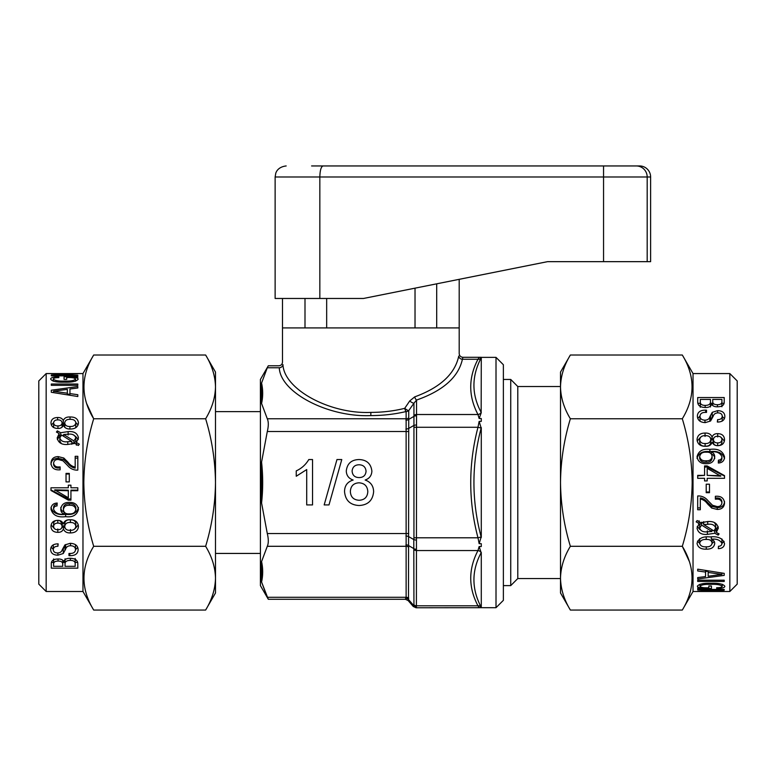<?xml version="1.0" encoding="UTF-8"?>
<svg xmlns="http://www.w3.org/2000/svg" width="776" height="776" viewBox="0 0 776 776"><rect width="100%" height="100%" fill="white"/><g stroke="black" fill="none" stroke-linecap="round" stroke-linejoin="round"><path stroke-width="1.16" d="M729.838 373.566L729.838 591.496L737.2 584.134L737.2 380.929L729.838 373.566L693.026 373.566L682.308 355.01C695.267 376.214 695.267 397.467 682.308 418.768C688.642 439.682 691.93 460.934 692.173 482.536C691.882 504.41 688.593 525.662 682.308 546.294C695.267 567.489 695.267 588.751 682.308 610.052L570.37 610.052C564.045 599.644 560.757 589.013 560.505 578.168L560.505 372.092L570.37 355.01L682.308 355.01M729.838 591.496L693.026 591.496L693.026 373.566M689.272 561.329L682.308 546.294L570.37 546.294C564.084 525.662 560.796 504.41 560.505 482.536C560.747 460.934 564.036 439.682 570.37 418.768L682.308 418.768M701.475 587.888L697.702 587.936L697.702 588.518L711.437 588.518L711.437 586.025L708.827 586.025L708.827 587.791L707.654 587.801C703.269 587.917 700.709 587.413 699.991 586.278C701.388 584.813 704.831 584.183 710.321 584.386C716.5 584.085 720.467 584.726 722.243 586.297C721.942 587.257 720.089 587.723 716.675 587.713L716.675 588.441C721.796 588.48 724.522 587.791 724.862 586.365C723.591 584.105 719.071 583.086 711.282 583.3C703.638 583.048 699.001 584.008 697.372 586.171C697.391 587.063 698.759 587.636 701.475 587.888L701.475 587.335M724.202 581.466L724.202 580.196L697.702 580.196L697.702 581.466L724.202 581.466L724.202 580.196M705.549 572.067L705.549 576.578L697.702 577.577L697.702 579.012L724.202 575.385L724.202 573.357L697.702 569.167L697.702 570.952L705.549 572.067L705.549 570.447M718.479 546.275L718.314 548.642C722.262 548.496 724.338 546.799 724.532 543.569C722.815 538.272 717.926 536.061 709.875 536.934C702.823 536.216 698.545 538.36 697.042 543.365C697.847 547.39 700.922 549.321 706.276 549.165C711.32 549.282 714.133 547.39 714.715 543.501C714.686 541.454 713.561 540.018 711.32 539.184C716.636 538.651 720.157 540.067 721.913 543.413C721.816 545.237 720.671 546.188 718.479 546.275M699.118 523.548L697.042 528.049C698.002 532.773 701.446 534.877 707.372 534.363L714.822 533.257L718.169 535.11L719.09 533.937L716.335 532.404L718.314 528.097C717.267 523.208 713.697 521.035 707.605 521.588L700.67 522.675L697.168 520.55L696.159 521.85L699.118 523.548L699.118 520.783M697.682 509.754L700.311 509.754L700.311 499.026C703.172 499.54 705.549 501.131 707.45 503.789L711.689 508.037L717.247 509.434C721.796 509.395 724.221 507.203 724.532 502.877C723.989 498.308 721.263 496.087 716.335 496.233L715.365 496.271L715.365 499.181L716.277 499.152C719.468 498.852 721.34 500.083 721.913 502.838C721.573 505.448 719.973 506.689 717.102 506.573L712.523 505.263L707.916 500.607C705.52 497.668 702.445 496.116 698.691 495.942L697.702 495.98L697.682 509.754M709.477 492.692L709.477 484.195L706.208 484.195L706.208 492.692L709.477 492.692M724.202 590.138L724.202 589.43L697.702 589.43L697.702 589.964L721.108 589.915L697.702 591.37L724.202 591.37L701.465 591.215L724.202 590.138L724.202 589.43M46.162 591.496L46.162 373.566L38.8 380.929L38.8 584.134L46.162 591.496L82.974 591.496L93.692 610.052C80.733 588.848 80.733 567.596 93.692 546.294C87.358 525.381 84.07 504.128 83.827 482.536C84.118 460.663 87.407 439.41 93.692 418.768C80.733 397.574 80.733 376.321 93.692 355.01L205.63 355.01C211.955 365.418 215.243 376.05 215.495 386.894L215.495 386.594M77.804 373.566L82.974 373.566L82.974 591.496M86.728 403.733L93.692 418.768L205.63 418.768C211.916 439.41 215.204 460.663 215.495 482.536C215.253 504.128 211.964 525.381 205.63 546.294L93.692 546.294M74.03 377.437L77.804 377.398L77.804 376.787L64.059 376.787L64.059 379.367L66.678 379.367L66.678 377.543L67.842 377.534C72.236 377.408 74.787 377.931 75.514 379.105C74.108 380.609 70.664 381.259 65.184 381.055C59.005 381.355 55.028 380.706 53.263 379.086C53.554 378.096 55.416 377.611 58.83 377.621L58.83 376.864C53.699 376.826 50.973 377.543 50.644 379.018C51.905 381.336 56.435 382.384 64.224 382.161C71.867 382.413 76.504 381.433 78.133 379.212C78.114 378.3 76.746 377.708 74.03 377.437L74.03 378.019M51.303 384.033L51.303 385.332L77.804 385.332L77.804 384.033L51.303 384.033L51.303 385.332M69.947 393.597L69.947 389.009L77.804 387.99L77.804 386.535L51.303 390.221L51.303 392.278L77.804 396.526L77.804 394.712L69.947 393.597L69.947 395.226M78.463 422.871C77.969 418.836 75.156 416.877 70.044 416.984C66.503 416.819 64.253 418.051 63.292 420.67C62.41 418.487 60.509 417.44 57.599 417.507C53.418 417.624 51.206 419.409 50.973 422.842C51.206 426.451 53.486 428.323 57.812 428.449C60.693 428.507 62.565 427.401 63.419 425.141C64.505 427.867 66.852 429.157 70.451 429.021C75.34 428.924 78.007 426.878 78.463 422.871M76.388 442.465L78.463 437.955C77.503 433.202 74.059 431.087 68.123 431.611L60.683 432.717L57.337 430.864L56.415 432.038L59.16 433.58L57.191 437.906C58.239 442.815 61.808 444.997 67.9 444.435L74.826 443.348L78.328 445.482L79.336 444.182L76.388 442.465L76.388 445.181M77.823 456.307L75.185 456.307L75.185 467.055C72.333 466.541 69.956 464.95 68.046 462.283L63.807 458.024L58.248 456.627C53.709 456.676 51.284 458.868 50.973 463.204C51.517 467.782 54.242 469.994 59.17 469.858L60.13 469.82L60.13 466.9L59.228 466.939C56.037 467.23 54.155 465.998 53.593 463.233C53.932 460.624 55.532 459.382 58.394 459.499L62.982 460.808L67.59 465.474C69.976 468.413 73.051 469.975 76.814 470.149L77.804 470.11L77.823 456.307M66.028 473.399L66.028 481.896L69.297 481.896L69.297 473.399L66.028 473.399M51.303 375.089L51.303 375.846L77.804 375.846L77.804 375.283L54.398 375.322L77.804 373.751L51.303 373.751L74.04 373.935L51.303 375.089L51.303 375.846M51.303 373.576L77.804 373.576M62.749 373.576L53.913 373.576M75.185 373.576L65.368 373.576M560.505 578.537L517.796 578.537L517.796 386.526L510.734 379.454L503.372 379.454M517.796 578.537L510.734 585.608L510.734 379.454M496.01 357.367L503.372 364.73L503.372 600.333L496.01 607.695L496.01 357.367L481.285 357.367M413.288 606.502L408.127 600.546L405.353 599.266L406.129 597.297L406.129 411.522A3.686 1.377 76.5 0 1 404.723 408.331L409.718 400.959A3.686 0.989 -145.2 0 0 413.938 403.219L416.547 400.067L416.402 606.822A3.686 3.395 -155.4 0 1 413.792 605.639L413.288 606.502L413.938 604.873L413.792 539.572A3.686 0.592 9.3 0 0 416.402 540.174M405.887 535.915A3.686 0.592 -170.7 0 1 408.496 536.517L413.792 539.572L413.938 537.787L413.938 403.219L408.739 410.591A3.686 3.191 180 0 1 406.129 411.522C394.829 414.219 383.072 415.567 370.841 415.587C328.122 417.459 280.32 392.491 279.273 367.766C278.671 365.147 278.671 365.147 279.273 367.766A3.686 3.172 170.1 0 0 282.939 364.575C282.357 361.306 282.357 361.306 282.939 364.575C283.948 389.31 329.829 414.268 370.841 412.395C382.578 412.376 393.868 411.028 404.723 408.331A3.686 0.863 35.6 0 0 408.739 410.591L408.496 599.508C408.011 600.886 408.011 600.886 408.496 599.508A3.686 3.395 24.6 0 0 405.887 598.325M319.838 298.469L319.838 176.986L275.131 176.986L275.131 298.469L363.478 298.469L547.546 261.657L459.198 279.331L459.198 327.918L282.493 327.918L282.493 362.111C282.251 364.342 281.028 365.564 278.817 365.787L268.302 365.787L260.406 379.454L260.406 585.608L268.302 599.276L261.57 582.019L260.92 577.557M436.694 283.832L436.694 327.918L459.198 327.918L459.198 353.604C459.431 355.825 460.653 357.057 462.874 357.29L462.418 359.259A3.686 3.172 -170.1 0 1 458.752 356.077C459.334 352.799 459.334 352.799 458.752 356.077C454.949 373.916 440.264 387.525 414.714 396.875L409.718 400.959M405.344 599.276L268.302 599.276M481.285 357.668L481.159 357.911C471.527 376.311 471.527 394.46 481.159 412.366L481.285 357.668L479.151 357.377L477.977 359.259L479.151 357.377L481.285 357.29L462.874 357.29M481.285 412.609L479.151 418.526L477.977 414.52C468.326 396.196 468.326 377.776 477.977 359.259L462.418 359.259C458.451 377.107 443.164 390.706 416.547 400.067A3.686 1.756 -108.3 0 1 414.714 396.875M479.151 421.387L481.159 428.071C471.527 464.465 471.527 500.772 481.159 536.992L479.151 543.675L477.977 537.787C468.326 501.141 468.326 464.3 477.977 427.275L479.151 421.387L481.285 421.387L481.285 418.526L479.151 418.526M481.285 537.477L481.285 427.586M479.151 546.537L481.159 552.696C471.527 570.69 471.527 588.838 481.159 607.152L479.151 607.686L477.977 605.804C468.326 587.481 468.326 569.06 477.977 550.543L479.151 546.537L481.285 546.537L481.285 543.675L479.151 543.675M481.285 607.395L481.285 552.454M496.01 607.695L479.151 607.686L477.977 605.804A3.686 3.094 -26.7 0 1 481.159 607.152M260.901 566.81L261.57 561.582L261.57 582.019L267.293 597.297L406.129 597.297A3.686 3.191 0 0 1 408.739 598.238M261.57 582.019C263.054 575.258 263.054 568.449 261.57 561.582L267.293 546.294C268.632 543.355 268.632 539.107 267.293 533.539L261.57 502.974L260.881 492.615M260.901 472.021L261.57 462.098L261.57 502.974C263.054 489.452 263.054 475.834 261.57 462.098L267.293 431.524C268.632 425.975 268.632 421.727 267.293 418.768L261.57 403.481L261.046 386.167M279.273 367.766L267.293 367.766L261.57 383.043L261.57 403.481L267.293 418.768L406.129 418.768A3.686 3.191 180 0 0 408.739 417.837M215.495 553.433L260.406 553.433M215.495 411.629L260.406 411.629M261.57 383.043C263.054 389.921 263.054 396.73 261.57 403.481M359.084 505.506C367.931 505.06 372.781 500.462 373.625 491.712C373.479 485.883 370.656 481.983 365.156 480.034C369.415 478.55 371.655 475.581 371.879 471.139C370.967 463.66 366.679 459.799 359.007 459.547C351.402 459.761 347.153 463.573 346.28 470.993C346.484 475.542 348.773 478.559 353.158 480.034C347.493 481.77 344.622 485.611 344.534 491.557C345.33 500.384 350.17 505.04 359.084 505.506M341.779 459.547L336.968 459.547L324.174 504.924L328.985 504.924L341.779 459.547M308.79 459.547C305.812 464.611 301.631 468.394 296.248 470.886L296.248 476.251L306.714 469.558L306.714 504.924L312.534 504.924L312.534 459.547L308.79 459.547M481.285 607.686L416.072 607.773L413.298 606.502M405.887 544.936A3.686 2.813 165.7 0 1 408.496 545.528L413.792 548.593A3.686 2.813 -14.3 0 0 416.402 549.185M405.887 429.147A3.686 0.592 170.7 0 0 408.496 428.546L413.792 425.49A3.686 0.592 -9.3 0 1 416.402 424.899M405.887 420.126A3.686 2.813 -165.7 0 0 408.496 419.535L413.792 416.469A3.686 2.813 14.3 0 1 416.402 415.878M481.159 552.696A3.686 3.094 26.7 0 0 477.977 550.543L416.547 550.543A3.686 3.191 0 0 1 413.938 549.612M481.159 357.911A3.686 3.094 26.7 0 1 477.977 359.259M481.159 412.366A3.686 3.094 -26.7 0 1 477.977 414.52L416.547 414.52A3.686 3.191 -0 0 0 413.938 415.451M481.159 428.071L477.977 427.275L413.938 427.275M481.159 536.992L477.977 537.787L413.938 537.787M359.133 477.579C363.333 477.502 365.641 475.407 366.059 471.294C365.661 467.094 363.333 464.921 359.084 464.775C354.913 464.863 352.585 466.948 352.1 471.013C352.44 475.3 354.787 477.492 359.133 477.579M359.123 500.268C364.575 499.967 367.465 497.086 367.805 491.635C367.446 486.086 364.497 483.147 358.949 482.817C353.555 483.157 350.694 486.028 350.354 491.45C350.636 496.989 353.565 499.928 359.123 500.268M51.303 563.754L51.303 568.168L77.804 568.168L77.804 563.58C77.648 560.233 75.127 558.477 70.257 558.303C66.804 558.216 64.66 559.292 63.816 561.523C62.827 559.748 60.877 558.904 57.987 559.011C53.466 559.069 51.235 560.65 51.303 563.754M78.133 549.835C77.969 545.732 75.33 543.559 70.228 543.316L64.922 544.907L62.293 549.65C61.673 551.794 60.062 552.9 57.472 552.968C54.757 552.851 53.35 551.726 53.263 549.573C53.486 547.371 55.038 546.265 57.899 546.275L58.171 543.889L57.492 543.86C53.069 544.083 50.789 545.974 50.644 549.534C50.799 553.172 53.214 555.063 57.89 555.189L63.263 553.521L65.65 549.049C66.329 546.905 67.958 545.8 70.538 545.741C73.681 545.829 75.34 547.109 75.514 549.583C75.321 552.231 73.458 553.521 69.937 553.472L68.967 553.472L68.967 555.635L69.859 555.674C75.117 555.742 77.872 553.792 78.133 549.835M78.463 526.429C77.969 521.908 75.156 519.687 70.044 519.745C66.503 519.58 64.253 520.997 63.292 523.984C62.41 521.501 60.509 520.298 57.599 520.356C53.418 520.55 51.206 522.558 50.973 526.39C51.206 530.27 53.486 532.249 57.812 532.336C60.693 532.414 62.565 531.259 63.419 528.873C64.505 531.735 66.852 533.083 70.451 532.918C75.34 532.87 78.007 530.706 78.463 526.429M57.026 505.933L57.191 503.042C53.243 503.265 51.167 505.302 50.973 509.153C52.69 515.196 57.579 517.699 65.63 516.651C72.682 517.524 76.95 515.099 78.463 509.386C77.658 504.584 74.583 502.256 69.229 502.402C64.175 502.315 61.372 504.584 60.79 509.221C60.819 511.597 61.944 513.246 64.175 514.168C58.869 514.798 55.338 513.178 53.593 509.318C53.68 507.174 54.824 506.049 57.026 505.933L57.191 503.042M68.337 500.142L50.973 490.48L50.973 487.784L68.317 487.784L68.317 485.175L70.936 485.175L70.936 487.784L77.804 487.784L77.804 490.723L70.936 490.723L70.936 500.142L68.337 500.142L68.337 498.958L70.936 498.958M205.63 355.01L215.495 372.092L215.495 386.894C215.233 397.758 211.945 408.389 205.63 418.768M205.63 546.294C211.955 556.702 215.243 567.324 215.495 578.168C215.233 589.042 211.945 599.673 205.63 610.052L93.692 610.052M215.495 386.894L215.495 592.971L205.63 610.052M51.449 562.377L53.593 562.377M62.749 562.377L65.038 562.377M75.185 562.377L77.668 562.377M62.749 560.165L62.749 564.365C62.866 562.154 61.294 561.058 58.045 561.077C54.863 561.135 53.379 562.27 53.593 564.482L53.593 566.315L62.749 566.315L62.749 564.365M58.045 559.011L58.045 561.077M53.593 558.943L53.593 564.482M70.344 558.303L70.344 560.388C66.629 560.427 64.854 561.717 65.038 564.268L65.038 566.315L75.185 566.315L75.185 563.939C75.311 561.63 73.701 560.447 70.344 560.388M65.038 558.749L65.038 564.268M75.185 558.439L75.185 563.939L75.185 558.439M53.272 544.83L53.263 549.573M57.899 543.879L57.899 546.275M51.1 547.206L53.263 549.35M57.89 552.958L57.89 555.189M62.478 549.272L63.263 548.729L63.263 553.521M63.263 548.729L65.65 544.558L65.65 549.049M70.538 543.326L70.538 545.741M75.495 544.655L75.514 549.583M68.967 553.472L68.967 555.635M69.859 553.472L69.859 555.674M75.514 549.689L77.726 547.429M51.129 524.877L54.126 528.32M57.812 528.97L57.812 532.336M61.692 528.049L63.419 525.74L63.419 528.873M63.419 525.74L65.077 528.175M70.451 529.513L70.451 532.918M75.146 528.582L78.308 524.857M75.844 526.361L75.844 523.402C75.369 520.909 73.555 519.707 70.393 519.804C66.988 519.6 65.097 520.851 64.718 523.548L64.718 526.526C65.106 529.154 66.843 530.415 69.918 530.289C73.371 530.522 75.34 529.213 75.844 526.361C75.369 523.684 73.555 522.403 70.393 522.5C66.988 522.287 65.097 523.635 64.718 526.526M57.919 520.366L57.812 520.366C55.232 520.366 53.825 521.423 53.593 523.538L53.593 526.506C53.883 528.747 55.338 529.804 57.948 529.698C60.441 529.707 61.818 528.64 62.099 526.506C61.886 524.207 60.45 523.072 57.812 523.111C55.232 523.111 53.825 524.236 53.593 526.506M62.099 526.506L62.099 523.538L59.762 520.609M57.812 520.366L57.812 523.111M70.393 519.804L70.393 522.5M50.973 507.349C52.69 512.994 57.579 515.322 65.63 514.352L65.63 516.651M65.63 514.352C72.682 515.157 76.95 512.897 78.463 507.572M60.79 507.417C60.819 509.628 61.944 511.171 64.175 512.034L64.175 514.168M57.026 504.352C54.824 504.458 53.68 505.515 53.593 507.514L53.593 509.318M75.844 509.444L75.844 507.62C75.127 504.778 72.973 503.488 69.374 503.75C65.863 503.566 63.874 504.924 63.409 507.814L63.409 509.648C63.807 512.732 65.766 514.129 69.268 513.848C73.002 514.1 75.185 512.635 75.844 509.444C75.175 506.408 73.022 505.03 69.374 505.292C65.863 505.089 63.874 506.544 63.409 509.648M69.374 503.75L69.374 505.292M70.936 490.723L70.936 490.17L77.804 490.17M50.973 489.937L68.337 498.958M68.317 490.723L68.317 490.17L54.747 489.869L68.317 497.755L68.317 490.723L54.747 490.403M69.297 474.02L66.028 474.02M77.813 458.082L75.185 458.082M63.807 458.024L63.807 459.683L68.046 463.65C69.956 466.134 72.333 467.618 75.185 468.103L75.185 467.055M63.807 459.683L58.248 458.373L58.248 456.627M58.248 458.373C53.709 458.422 51.284 460.469 50.973 464.504M60.13 467.957L59.228 467.986L59.228 466.939M59.228 467.986C56.037 468.267 54.155 467.113 53.593 464.543L53.593 463.233M78.289 439.517L75.379 436.209M68.123 435.045L68.123 431.611M63.671 435.307L62.4 435.54M60.683 436.083L60.683 432.717M60.431 435.957L59.16 435.297M57.337 432.562L57.337 430.864M57.346 439.449L59.16 436.888L59.16 433.58M73.885 440.923L73.885 443.736L75.844 440.943L75.844 437.926C74.855 434.88 72.158 433.648 67.774 434.23L63.671 434.482L73.885 440.923L75.844 437.926M71.838 442.514L73.807 443.697M71.838 444.27L71.838 441.495L61.595 435.035L59.81 437.916L59.81 440.933L61.323 443.552M67.784 444.454L67.784 441.69L71.838 441.495M59.81 437.916C60.867 441.059 63.525 442.31 67.784 441.69M63.671 436.335L63.671 434.482M78.095 424.947L75.835 422.571M70.044 419.36L70.044 416.984M64.728 422.707L63.292 424.85L63.292 420.67M63.292 424.85L62.099 423.133M57.599 419.903L57.599 417.507M53.602 422.707L51.342 424.967M75.728 427.721L75.844 422.813C75.369 420.408 73.555 419.253 70.393 419.36C66.988 419.156 65.097 420.35 64.718 422.959C65.106 425.403 66.843 426.577 69.918 426.48C73.371 426.684 75.34 425.461 75.844 422.813M64.718 422.959L64.738 427.363M62.09 427.198L62.099 422.949C61.886 420.873 60.45 419.855 57.812 419.894C55.232 419.884 53.825 420.893 53.593 422.949L53.651 427.537M57.948 428.449L57.948 425.917C60.441 425.917 61.818 424.928 62.099 422.949M53.593 422.949C53.883 425.015 55.338 426.005 57.948 425.917M69.918 429.012L69.918 426.48M51.303 390.221L51.303 392.278M77.804 386.535L77.804 387.99M69.947 394.004L67.337 394.334M77.804 394.712L77.804 396.526M53.573 392.627L53.573 391.23L67.337 393.209L67.337 394.8M67.337 393.209L67.337 389.358L53.573 391.23M77.804 384.033L77.804 385.332M58.83 376.864L58.83 377.621M53.263 379.086L53.263 381.191M65.184 381.055L65.184 382.161M75.514 379.105L75.514 381.2M64.059 376.787L64.059 379.367M77.804 376.787L77.804 377.398M54.398 375.322L54.398 375.846M77.804 375.283L77.804 375.846M724.202 402.007L724.202 397.545L697.702 397.545L697.702 402.181C697.857 405.557 700.379 407.332 705.248 407.507C708.701 407.594 710.845 406.508 711.689 404.257C712.678 406.052 714.628 406.896 717.519 406.799C722.039 406.731 724.27 405.14 724.202 402.007M697.372 416.043C697.537 420.175 700.175 422.367 705.268 422.61L710.573 421.009L713.202 416.227C713.833 414.074 715.443 412.958 718.033 412.88C720.749 412.997 722.146 414.141 722.243 416.314C722.01 418.526 720.467 419.632 717.606 419.632L717.334 422.028L718.004 422.057C722.427 421.834 724.716 419.923 724.862 416.343C724.697 412.677 722.291 410.776 717.616 410.649L712.242 412.328L709.856 416.838C709.167 419.001 707.537 420.107 704.967 420.165C701.814 420.078 700.165 418.788 699.991 416.295C700.185 413.627 702.038 412.328 705.568 412.386L706.529 412.386L706.529 410.194L705.646 410.155C700.388 410.087 697.624 412.056 697.372 416.043M697.042 439.585C697.537 444.115 700.34 446.345 705.462 446.287C709.002 446.452 711.252 445.036 712.213 442.039C713.095 444.522 714.997 445.734 717.907 445.676C722.087 445.482 724.299 443.465 724.532 439.614C724.289 435.724 722.019 433.735 717.693 433.648C714.812 433.571 712.94 434.735 712.087 437.13C710.991 434.25 708.653 432.901 705.054 433.066C700.165 433.105 697.498 435.278 697.042 439.585M718.479 460.139L718.314 463.029C722.262 462.816 724.338 460.769 724.532 456.918C722.815 450.856 717.926 448.344 709.875 449.391C702.823 448.518 698.545 450.953 697.042 456.676C697.847 461.487 700.922 463.825 706.276 463.679C711.32 463.767 714.133 461.487 714.715 456.841C714.686 454.464 713.561 452.806 711.32 451.884C716.636 451.254 720.157 452.874 721.913 456.744C721.816 458.897 720.671 460.022 718.479 460.139L718.314 461.652M707.159 465.94L724.532 475.62L724.532 478.307L707.188 478.307L707.188 480.926L704.569 480.926L704.569 478.307L697.702 478.307L697.702 475.368L704.569 475.368L704.569 465.94L707.159 465.94L707.159 467.055L704.569 467.055M570.37 610.052L560.505 592.971L560.505 578.168C560.767 567.304 564.055 556.673 570.37 546.294M570.37 418.768C564.045 408.36 560.757 397.739 560.505 386.894L560.505 578.168M560.505 386.894C560.767 376.02 564.055 365.399 570.37 355.01M724.076 403.287L721.913 403.287M712.746 403.287L710.457 403.287M700.311 403.287L697.808 403.287M712.746 405.625L712.746 401.386C712.64 403.617 714.211 404.723 717.451 404.703C720.642 404.645 722.126 403.501 721.913 401.27L721.913 399.417L712.746 399.417L712.746 401.386M717.451 406.799L717.451 404.703M721.913 406.76L721.913 401.27M705.161 407.507L705.161 405.392C708.876 405.363 710.641 404.053 710.457 401.483L710.457 399.417L700.311 399.417L700.311 401.813C700.185 404.15 701.805 405.344 705.161 405.392M710.457 406.954L710.457 401.483M700.311 407.264L700.311 401.813L700.311 407.264M722.223 421.087L722.243 416.314M717.606 422.037L717.606 419.632M724.425 418.652L722.243 416.44M717.616 412.9L717.616 410.649M713.086 416.489L712.242 417.071L712.242 412.328M712.242 417.071L709.856 421.271L709.856 416.838M704.967 422.6L704.967 420.165M700.02 421.271L699.991 416.295M706.529 412.386L706.529 410.194M705.646 412.386L705.646 410.155M699.991 416.091L697.76 418.419M724.386 441.098L721.282 437.567M717.693 436.956L717.693 433.648M713.901 437.819L712.087 440.196L712.087 437.13M712.087 440.196L710.36 437.703M705.054 436.413L705.054 433.066M700.456 437.295L697.188 441.117M699.661 439.652L699.661 442.543C700.127 445.046 701.94 446.248 705.112 446.161C708.517 446.355 710.409 445.104 710.787 442.398L710.787 439.488C710.399 436.839 708.663 435.579 705.578 435.705C702.135 435.472 700.156 436.781 699.661 439.652C700.127 442.33 701.95 443.63 705.112 443.523C708.517 443.736 710.409 442.388 710.787 439.488M713.406 439.507L713.406 442.407C713.619 444.561 715.055 445.618 717.693 445.589C720.273 445.589 721.68 444.532 721.913 442.407L721.913 439.507C721.622 437.257 720.167 436.19 717.558 436.296C715.065 436.287 713.678 437.354 713.406 439.507C713.619 441.806 715.055 442.95 717.693 442.912C720.273 442.912 721.68 441.777 721.913 439.507M717.693 445.589L717.693 442.912M705.112 446.161L705.112 443.523M724.532 458.645C722.815 452.99 717.926 450.652 709.875 451.632L709.875 449.391M709.875 451.632C702.823 450.817 698.545 453.087 697.042 458.422M714.715 458.577C714.686 456.356 713.561 454.823 711.32 453.95L711.32 451.884M718.479 461.652C720.671 461.545 721.816 460.488 721.913 458.49L721.913 456.744M699.661 456.627L699.661 458.373C700.379 461.225 702.532 462.525 706.131 462.253C709.633 462.438 711.621 461.08 712.096 458.18L712.096 456.414C711.699 453.329 709.739 451.923 706.228 452.204C702.503 451.952 700.311 453.426 699.661 456.627C700.321 459.664 702.484 461.051 706.131 460.789C709.633 460.983 711.621 459.528 712.096 456.414M706.131 462.253L706.131 460.789M704.569 475.368L697.702 475.853M724.532 476.086L707.159 467.055M707.188 475.368L720.758 476.154L707.188 468.326L707.188 475.368L720.758 475.698M706.208 492.003L709.477 492.003M697.682 507.921L700.311 507.921M711.689 508.037L711.689 506.321L707.45 502.353C705.549 499.87 703.172 498.396 700.311 497.911L700.311 499.026M711.689 506.321L717.247 507.62L717.247 509.434M717.247 507.62C721.796 507.582 724.221 505.535 724.532 501.5M715.365 498.056L716.277 498.027L716.277 499.152M716.277 498.027C719.468 497.755 721.34 498.9 721.913 501.471L721.913 502.838M697.217 526.458L700.059 529.678M707.372 530.862L707.372 534.363M711.835 530.6L713.008 530.396M714.822 529.833L714.822 533.257M715.113 529.989L716.335 530.619M718.169 533.422L718.169 535.11M718.139 526.516L716.335 529.038L716.335 532.404M701.62 525.09L701.62 522.219L699.661 525.003L699.661 528.078C700.65 531.104 703.337 532.336 707.722 531.754L711.835 531.502L701.62 525.09L699.661 528.078M703.667 523.431L701.776 522.306M703.667 521.685L703.667 524.518L713.91 530.949L715.695 528.087L715.695 525.003L714.502 522.597M707.722 521.501L707.722 524.324L703.667 524.518M715.695 528.087C714.638 524.964 711.98 523.703 707.722 524.324M711.835 529.668L711.835 531.502M721.913 543.472L724.115 541.396M697.469 541.144L699.661 543.297C700.321 545.877 702.484 547.041 706.131 546.808C709.633 546.993 711.621 545.77 712.096 543.132C711.699 540.465 709.739 539.242 706.228 539.465C702.503 539.262 700.311 540.542 699.661 543.316L699.7 538.699M706.276 546.808L706.276 549.165M712.077 543.51L714.24 541.473M711.32 536.953L711.32 539.184M721.884 538.922L721.913 543.413M712.096 539.039L712.096 543.132M706.228 537.07L706.228 539.465M724.202 575.385L724.202 573.357M697.702 579.012L697.702 577.577M705.549 571.534L708.168 571.204M697.702 570.952L697.702 569.167M721.932 573.018L721.932 574.395L708.168 572.445L708.168 570.874M708.168 572.445L708.168 576.238L721.932 574.395M697.702 581.466L697.702 580.196M716.675 588.441L716.675 587.713M722.243 586.297L722.243 584.25M710.321 584.386L710.321 583.3M699.991 586.278L699.991 584.231M711.437 588.518L711.437 586.025M697.702 588.518L697.702 587.936M721.108 589.915L721.108 589.43M697.702 589.964L697.702 589.43M639.569 165.948L603.553 165.948L639.569 165.948A11.048 11.048 0 0 1 650.618 176.986L319.838 176.986C320.032 170.186 321.128 166.5 323.136 165.948L603.553 165.948L603.553 261.657L650.618 261.657L650.618 176.986M311.593 165.948L323.136 165.948M547.546 261.657L603.553 261.657M304.997 298.469L304.997 327.918L282.493 327.918L282.493 298.469M326.667 298.469L326.667 327.918M415.024 288.168L415.024 327.918M370.841 412.395L370.841 415.587M267.293 533.539L408.739 533.539M408.739 431.524L267.293 431.524M408.739 547.226A3.686 3.191 180 0 0 406.129 546.294L267.293 546.294M408.496 599.508L413.792 605.639M413.938 604.873A3.686 3.191 180 0 0 416.547 605.804L477.977 605.804M64.99 545.887L64.99 550.475M68.046 463.65L68.046 462.283M67.211 462.748L67.211 461.322M710.515 419.932L710.515 415.393M707.45 502.353L707.45 503.789M708.284 503.255L708.284 504.759M647.184 261.657L647.184 176.986A11.048 10.912 -90 0 0 636.272 165.948M693.026 591.496L682.308 610.052M82.974 373.566L93.692 355.01M46.162 373.566L51.303 373.566M510.734 585.608L503.372 585.608M560.505 386.526L517.796 386.526M275.131 176.986L275.732 173.417C276.004 172.262 277.866 166.898 286.179 165.948"/></g></svg>
